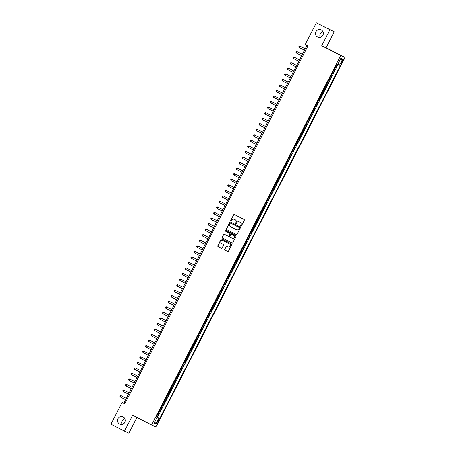 <?xml version="1.0" encoding="UTF-8"?>
<svg xmlns="http://www.w3.org/2000/svg" width="456" height="456" viewBox="0 0 456 456"><rect width="100%" height="100%" fill="white"/><g stroke="black" fill="none" stroke-linecap="round" stroke-linejoin="round"><path stroke-width="0.68" d="M240.757 226.222A0.427 0.416 -65 0 0 241.327 226.033L244.285 220.248A0.61 0.598 -65 0 0 244.034 219.427L234.452 214.508A0.61 0.598 -65 0 0 233.643 214.776L230.679 220.567A0.427 0.416 -65 0 0 230.873 221.143A0.427 0.416 -65 0 0 231.426 220.949L231.808 220.197A1.955 1.915 -65 0 1 234.401 219.33L235.199 219.741A1.955 1.915 -65 0 1 236.014 222.357L235.632 223.109A0.427 0.416 -65 0 0 235.82 223.685A0.427 0.416 -65 0 0 236.373 223.491L236.761 222.745A1.955 1.915 -65 0 1 239.354 221.872L240.152 222.283A1.955 1.915 -65 0 1 240.962 224.905L240.58 225.652A0.427 0.416 -65 0 0 240.757 226.222M123.223 416.926A3.99 3.899 -65 0 0 117.904 418.756A3.99 3.899 -65 0 0 119.717 424.091A3.99 3.899 -65 0 0 124.91 422.193A3.99 3.899 -65 0 0 123.223 416.926M124.91 418.637A3.99 3.899 -65 0 0 122.248 424.342M321.252 29.942A3.99 3.899 -65 0 0 315.928 31.777A3.99 3.899 -65 0 0 317.747 37.107A3.99 3.899 -65 0 0 322.939 35.215A3.99 3.899 -65 0 0 321.252 29.942M322.939 31.658A3.99 3.899 -65 0 0 320.272 37.363M157.958 422.427A1.995 0.416 117.2 0 0 158.494 420.478A1.995 0.416 117.2 0 0 157.206 422.074A1.995 0.416 117.2 0 0 156.67 424.023A1.995 0.416 117.2 0 0 157.958 422.427M224.688 249.278A0.61 0.598 -65 0 0 224.945 250.099L227.635 251.478A0.61 0.598 -65 0 0 228.445 251.205L231.733 244.781A0.61 0.598 -65 0 0 231.477 243.966L221.895 239.041A0.61 0.598 -65 0 0 221.086 239.314L217.797 245.738A0.61 0.598 -65 0 0 218.053 246.553L221.297 248.224A0.61 0.598 -65 0 0 222.112 247.956L223.514 245.203A0.61 0.598 -65 0 0 223.263 244.387L221.65 243.555A1.636 1.602 -65 0 1 220.96 241.395A1.636 1.602 -65 0 1 223.144 240.643L229.453 243.886A1.636 1.602 -65 0 1 230.143 246.046A1.636 1.602 -65 0 1 227.96 246.799L226.911 246.257A0.61 0.598 -65 0 0 226.096 246.531L224.808 249.335A0.61 0.598 -65 0 0 225.064 250.15L227.704 251.507M132.656 415.222L124.494 431.171L110.939 424.205L122.083 402.431L124.79 403.822L307.914 45.971L305.201 44.574L316.344 22.8L329.905 29.765L321.742 45.714L340.717 55.467L151.637 424.969L132.656 415.222M236.299 234.544A0.61 0.598 -65 0 0 237.109 234.27L240.397 227.846A0.61 0.598 -65 0 0 240.147 227.025L230.565 222.106A0.61 0.598 -65 0 0 229.756 222.374L226.467 228.804A0.61 0.598 -65 0 0 226.717 229.619L236.339 234.561M236.065 236.311L232.777 242.74A0.61 0.598 -65 0 1 231.967 243.008L222.385 238.089A0.61 0.598 -65 0 1 222.129 237.268L223.537 234.521A0.61 0.598 -65 0 1 224.352 234.247L228.234 236.242A0.61 0.598 -65 0 0 229.049 235.974L229.978 234.15A0.61 0.598 -65 0 0 229.727 233.329L225.68 231.255A0.427 0.416 -65 0 1 225.498 230.685A0.427 0.416 -65 0 1 226.056 230.485A0.427 0.416 -65 0 0 226.056 230.485L235.809 235.495A0.61 0.598 -65 0 1 236.065 236.311M156.408 416.75L157.109 417.109L158.813 413.78L158.386 413.581L159.52 411.363L159.235 411.226M159.247 411.204L159.948 411.563L161.652 408.234L161.225 408.034L162.359 405.811L162.074 405.675M162.085 405.652L162.786 406.017L164.491 402.688L164.063 402.483L165.197 400.265L164.912 400.129M164.924 400.106L165.625 400.465L167.329 397.136L166.902 396.937L168.036 394.719L167.757 394.582M167.762 394.56L168.463 394.919L170.168 391.59L169.74 391.39L170.875 389.167L170.595 389.031M170.607 389.008L171.302 389.367L173.006 386.038L172.579 385.839L173.713 383.621L173.434 383.485M173.445 383.462L174.141 383.821L175.845 380.492L175.417 380.293L176.552 378.075L176.272 377.933M176.284 377.916L176.985 378.275L178.684 374.946L178.256 374.746L179.39 372.523L179.111 372.387M179.122 372.364L179.824 372.723L181.528 369.394L181.095 369.195L182.235 366.977L181.95 366.841M181.961 366.818L182.662 367.177L184.366 363.848L183.933 363.649L185.073 361.431L184.788 361.289M184.8 361.272L185.501 361.631L187.205 358.302L186.778 358.102L187.912 355.88L187.627 355.743M187.638 355.72L188.339 356.079L190.044 352.75L189.616 352.551L190.75 350.333L190.465 350.197M190.477 350.174L191.178 350.533L192.882 347.204L192.455 347.005L193.589 344.787L193.304 344.645M193.315 344.628L194.017 344.987L195.721 341.658L195.293 341.458L196.428 339.235L196.143 339.099M196.154 339.076L196.855 339.435L198.559 336.106L198.132 335.907L199.266 333.689L198.987 333.553M198.993 333.53L199.694 333.889L201.398 330.56L200.971 330.361L202.105 328.138L201.826 328.001M201.837 327.984L202.532 328.343L204.237 325.014L203.809 324.809L204.944 322.591L204.664 322.455M204.676 322.432L205.371 322.791L207.075 319.462L206.648 319.263L207.782 317.045L207.503 316.909M207.514 316.886L208.215 317.245L209.914 313.916L209.486 313.717L210.621 311.494L210.341 311.357M210.353 311.334L211.054 311.699L212.752 308.37L212.325 308.165L213.465 305.947L213.18 305.811M213.191 305.788L213.892 306.147L215.597 302.818L215.164 302.619L216.304 300.401L216.019 300.265M216.03 300.242L216.731 300.601L218.435 297.272L218.008 297.073L219.142 294.85L218.857 294.713M218.869 294.69L219.57 295.055L221.274 291.72L220.846 291.521L221.981 289.303L221.696 289.167M221.707 289.144L222.408 289.503L224.113 286.174L223.685 285.975L224.819 283.757L224.534 283.615M224.546 283.598L225.247 283.957L226.951 280.628L226.524 280.429L227.658 278.206L227.373 278.069M227.384 278.046L228.085 278.405L229.79 275.076L229.362 274.877L230.497 272.659L230.217 272.523M230.223 272.5L230.924 272.859L232.628 269.53L232.201 269.331L233.335 267.113L233.056 266.971M233.067 266.954L233.763 267.313L235.467 263.984L235.04 263.785L236.174 261.562L235.894 261.425M235.906 261.402L236.601 261.761L238.306 258.432L237.878 258.233L239.012 256.015L238.733 255.879M238.744 255.856L239.446 256.215L241.144 252.886L240.717 252.687L241.851 250.469L241.572 250.327M241.583 250.31L242.284 250.669L243.983 247.34L243.555 247.141L244.695 244.918L244.41 244.781M244.422 244.758L245.123 245.117L246.827 241.788L246.394 241.589L247.534 239.371L247.249 239.235M247.26 239.212L247.961 239.571L249.666 236.242L249.232 236.043L250.372 233.825L250.087 233.683L250.8 234.025L252.504 230.696L252.077 230.497L253.211 228.274L252.926 228.137M252.937 228.114L253.639 228.473L255.343 225.144L254.915 224.945L256.05 222.727L255.765 222.591M255.776 222.568L256.477 222.927L258.181 219.598L257.754 219.399L258.888 217.176L258.603 217.039L259.316 217.381L261.02 214.052L260.593 213.847L261.727 211.63L261.448 211.493M261.453 211.47L262.154 211.829L263.859 208.5L263.431 208.301L264.565 206.083L264.286 205.947M264.298 205.924L264.993 206.283L266.697 202.954L266.27 202.755L267.404 200.532L267.125 200.395L267.832 200.737L269.536 197.408L269.108 197.203L270.243 194.986L269.963 194.849M269.975 194.826L270.676 195.185L272.375 191.856L271.947 191.657L273.081 189.44L272.802 189.303M272.813 189.28L273.514 189.639L275.213 186.31L274.786 186.111L275.926 183.888L275.641 183.751L276.353 184.087L278.057 180.758L277.624 180.559L278.764 178.342L278.479 178.205M278.491 178.182L279.192 178.541L280.896 175.212L280.463 175.013L281.603 172.795L281.318 172.653M281.329 172.636L282.03 172.995L283.735 169.666L283.307 169.467L284.441 167.244L284.156 167.107M284.168 167.084L284.869 167.443L286.573 164.114L286.146 163.915L287.28 161.698L286.995 161.561M287.006 161.538L287.707 161.897L289.412 158.568L288.984 158.369L290.119 156.151L289.834 156.009M289.845 155.992L290.546 156.351L292.25 153.022L291.823 152.823L292.957 150.6L292.672 150.463M292.684 150.44L293.385 150.799L295.089 147.47L294.661 147.271L295.796 145.054L295.517 144.917M295.528 144.894L296.223 145.253L297.928 141.924L297.5 141.725L298.634 139.507L298.355 139.365M298.366 139.348L299.062 139.707L300.766 136.378L300.339 136.179L301.473 133.956L301.194 133.819M301.205 133.796L301.9 134.155L303.605 130.826L303.177 130.627L304.312 128.41L304.032 128.273M304.044 128.25L304.745 128.609L306.443 125.28L306.016 125.081L307.15 122.858L306.871 122.721M306.882 122.704L307.583 123.063L309.288 119.734L308.854 119.529L309.994 117.312L309.709 117.175L310.422 117.511L312.126 114.182L311.693 113.983L312.833 111.766L312.548 111.629M312.56 111.606L313.261 111.965L314.965 108.636L314.537 108.437L315.672 106.214L315.387 106.077M315.398 106.054L316.099 106.419L317.803 103.09L317.376 102.885L318.51 100.668L318.225 100.531L318.938 100.867L320.642 97.538L320.215 97.339L321.349 95.122L321.064 94.985M321.075 94.962L321.776 95.321L323.481 91.992L323.053 91.793L324.188 89.57L323.902 89.433M323.914 89.41L324.615 89.775L326.319 86.441L325.892 86.241L327.026 84.024L326.747 83.887L327.454 84.223L329.158 80.894L328.73 80.695L329.865 78.478L329.585 78.335M329.597 78.318L330.292 78.677L331.996 75.348L331.569 75.149L332.703 72.926L332.424 72.789M332.435 72.766L333.131 73.125L334.835 69.796L334.128 69.46M342.074 60.842L341.447 62.062A1.932 0.399 117.2 0 0 340.928 63.954A1.932 0.399 117.2 0 0 342.177 62.404L342.798 61.184A1.932 0.399 117.2 0 0 343.317 59.291A1.932 0.399 117.2 0 0 342.074 60.842M340.717 55.467L345.061 57.496L155.98 426.998L151.637 424.969M157.109 417.109L159.782 418.465L340.347 65.607L337.771 64.33M159.782 418.465L158.956 418.078L155.832 424.183L154.048 423.35L157.172 417.246L156.351 416.864L336.921 64.005L337.742 64.387L340.866 58.282L342.65 59.12L339.526 65.219M335.975 67.579L335.263 67.243L335.975 67.579L337.634 64.336M333.131 73.125L332.703 72.926M330.292 78.677L329.865 78.478M327.454 84.223L327.026 84.024M324.615 89.775L324.188 89.57M321.776 95.321L321.349 95.122M318.938 100.867L318.51 100.668M316.099 106.419L315.672 106.214M313.261 111.965L312.833 111.766M310.422 117.511L309.994 117.312M307.583 123.063L307.15 122.858M304.745 128.609L304.312 128.41M301.9 134.155L301.473 133.956M299.062 139.707L298.634 139.507M296.223 145.253L295.796 145.054M293.385 150.799L292.957 150.6M290.546 156.351L290.119 156.151M287.707 161.897L287.28 161.698M284.869 167.443L284.441 167.244M282.03 172.995L281.603 172.795M279.192 178.541L278.764 178.342M276.353 184.087L275.926 183.888M273.514 189.639L273.081 189.44M270.676 195.185L270.243 194.986M267.832 200.737L267.404 200.532M264.993 206.283L264.565 206.083M262.154 211.829L261.727 211.63M259.316 217.381L258.888 217.176M256.477 222.927L256.05 222.727M253.639 228.473L253.211 228.274M250.8 234.025L250.372 233.825M247.961 239.571L247.534 239.371M245.123 245.117L244.695 244.918M242.284 250.669L241.851 250.469M239.446 256.215L239.012 256.015M236.601 261.761L236.174 261.562M233.763 267.313L233.335 267.113M230.924 272.859L230.497 272.659M228.085 278.405L227.658 278.206M225.247 283.957L224.819 283.757M222.408 289.503L221.981 289.303M219.57 295.055L219.142 294.85M216.731 300.601L216.304 300.401M213.892 306.147L213.465 305.947M211.054 311.699L210.621 311.494M208.215 317.245L207.782 317.045M205.371 322.791L204.944 322.591M202.532 328.343L202.105 328.138M199.694 333.889L199.266 333.689M196.855 339.435L196.428 339.235M194.017 344.987L193.589 344.787M191.178 350.533L190.75 350.333M188.339 356.079L187.912 355.88M185.501 361.631L185.073 361.431M182.662 367.177L182.235 366.977M179.824 372.723L179.39 372.523M176.985 378.275L176.552 378.075M174.141 383.821L173.713 383.621M171.302 389.367L170.875 389.167M168.463 394.919L168.036 394.719M165.625 400.465L165.197 400.265M162.786 406.017L162.359 405.811M159.948 411.563L159.52 411.363M157.502 417.291L338.05 64.473M321.742 45.714L326.086 47.743L334.248 31.795L329.905 29.765M334.248 31.795L316.344 22.8M124.494 431.171L128.837 433.2L136.92 417.411M326.086 47.743L345.061 57.496M306.928 45.463L123.844 403.252L122.083 402.431M124.824 403.76L123.844 403.252M331.284 75.006L331.569 75.149M328.445 80.558L328.73 80.695M325.607 86.104L325.892 86.241M322.768 91.656L323.053 91.793M319.93 97.202L320.215 97.339M317.091 102.748L317.376 102.885M314.252 108.3L314.537 108.437M297.215 141.588L297.5 141.725M294.377 147.134L294.661 147.271M291.538 152.68L291.823 152.823M288.699 158.232L288.984 158.369M285.861 163.778L286.146 163.915M283.022 169.324L283.307 169.467M265.985 202.618L266.27 202.755M263.146 208.164L263.431 208.301M260.308 213.71L260.593 213.847M257.469 219.262L257.754 219.399M254.63 224.808L254.915 224.945M251.792 230.354L252.077 230.497M234.754 263.642L235.04 263.785M231.916 269.194L232.201 269.331M229.077 274.74L229.362 274.877M226.239 280.286L226.524 280.429M223.4 285.838L223.685 285.975M220.561 291.384L220.846 291.521M217.723 296.936L218.008 297.073M203.524 324.672L203.809 324.809M200.686 330.224L200.971 330.361M197.847 335.77L198.132 335.907M195.008 341.316L195.293 341.458M192.17 346.868L192.455 347.005M189.331 352.414L189.616 352.551M186.493 357.96L186.778 358.102M169.455 391.254L169.74 391.39M166.617 396.8L166.902 396.937M163.778 402.346L164.063 402.483M160.94 407.898L161.225 408.034M157.172 417.246L156.374 416.824M158.101 413.444L158.386 413.581M156.391 416.784L158.956 418.078M340.136 59.707L342.65 59.12M155.832 424.183L154.835 421.817M240.831 226.256A0.427 0.416 -65 0 1 240.7 225.709L241.081 224.956A1.955 1.915 -65 0 0 240.266 222.34L240.152 222.283M239.468 221.929L239.354 221.872A1.955 1.915 -65 0 1 239.468 221.929L240.266 222.34M234.521 219.387L234.401 219.33A1.955 1.915 -65 0 1 234.521 219.387L235.319 219.798A1.955 1.915 -65 0 1 236.128 222.414L235.746 223.161A0.427 0.416 -65 0 0 235.883 223.708M234.498 214.531A0.61 0.598 -65 0 0 233.757 214.833L230.799 220.618A0.427 0.416 -65 0 0 230.93 221.166M230.611 222.129A0.61 0.598 -65 0 0 229.87 222.431L226.581 228.855A0.61 0.598 -65 0 0 226.837 229.676L236.368 234.572M239.349 228.063A0.427 0.416 -65 0 0 239.172 227.487L230.759 223.166A0.427 0.416 -65 0 0 230.195 223.355L229.79 224.147A1.955 1.915 -65 0 0 230.599 226.763L236.35 229.716A1.955 1.915 -65 0 0 238.944 228.849L239.463 228.114A0.427 0.416 -65 0 0 239.286 227.544L239.172 227.487M230.747 223.161L230.861 223.218A0.427 0.416 -65 0 0 230.85 223.212A0.427 0.416 -65 0 1 230.878 223.223L239.286 227.544M236.47 229.773A1.955 1.915 -65 0 0 239.058 228.906L238.944 228.849M239.463 228.114L239.058 228.906M232.036 243.042L222.385 238.089M224.398 234.276A0.61 0.598 -65 0 0 223.657 234.572L222.249 237.325A0.61 0.598 -65 0 0 222.505 238.14M228.274 236.265L228.353 236.299A0.61 0.598 -65 0 0 229.163 236.031L230.098 234.202A0.61 0.598 -65 0 0 229.841 233.386L225.68 231.255M226.13 230.519A0.427 0.416 -65 0 0 225.8 231.306M232.269 238.317A1.636 1.602 -65 0 0 234.452 237.565A1.636 1.602 -65 0 0 233.757 235.404L231.534 234.259A0.61 0.598 -65 0 0 230.725 234.532L229.79 236.356A0.61 0.598 -65 0 0 230.046 237.177L232.269 238.317M232.383 238.368A1.636 1.602 -65 0 0 234.566 237.622A1.636 1.602 -65 0 0 233.877 235.456L233.757 235.404M231.517 234.253L231.631 234.304A0.61 0.598 -65 0 0 231.614 234.298A0.61 0.598 -65 0 1 231.654 234.316L233.877 235.456M226.957 246.286A0.61 0.598 -65 0 0 226.216 246.582L224.808 249.335M228.08 246.856A1.636 1.602 -65 0 0 230.263 246.103A1.636 1.602 -65 0 0 229.567 243.937L229.453 243.886M223.263 240.7L223.144 240.643A1.636 1.602 -65 0 1 223.263 240.7L229.567 243.937M221.947 239.064A0.61 0.598 -65 0 0 221.206 239.366L217.917 245.795A0.61 0.598 -65 0 0 218.167 246.61L221.365 248.252M305.224 48.803L299.905 46.084L299.193 47.47L304.505 50.2M305.218 48.815L299.905 46.084L299.073 46.181L298.788 46.734L299.193 47.47M296.354 53.021L295.95 52.28L296.235 51.727L297.061 51.631L302.379 54.361L297.358 51.767L297.061 51.631L296.354 53.021L301.667 55.752M293.516 58.567L293.111 57.832L293.396 57.274L294.223 57.182L299.541 59.913L294.519 57.319L294.223 57.182L293.516 58.567L298.828 61.298M296.702 65.447L291.384 62.728L290.677 64.114L295.99 66.844M296.696 65.459L291.384 62.728L290.557 62.825L290.272 63.378L290.677 64.114M287.839 69.665L287.434 68.924L287.719 68.371L288.545 68.275L293.858 71.005L288.842 68.411L288.545 68.275L287.839 69.665L293.151 72.396M285 75.211L284.595 74.476L284.88 73.918L285.707 73.826L291.019 76.557L286.003 73.963L285.707 73.826L285 75.211L290.312 77.942M288.186 82.091L282.868 79.372L282.161 80.758L287.474 83.488M288.181 82.103L282.868 79.372L282.036 79.469L281.757 80.022L282.161 80.758M279.317 86.309L278.918 85.568L279.197 85.016L280.03 84.919L285.342 87.649L280.32 85.055L280.03 84.919L279.317 86.309L284.635 89.04M282.509 93.189L277.191 90.47L276.478 91.855L281.791 94.586M282.503 93.201L277.191 90.47L276.359 90.562L276.074 91.12L276.478 91.855M279.67 98.735L274.352 96.016L273.64 97.402L278.952 100.132M279.665 98.747L274.352 96.016L273.52 96.113L273.235 96.666L273.64 97.402M270.801 102.953L270.397 102.212L270.682 101.659L271.514 101.563L276.826 104.293L271.804 101.705L271.514 101.563L270.801 102.953L276.114 105.684M267.963 108.499L267.558 107.764L267.843 107.206L268.675 107.114L273.988 109.845L268.966 107.251L268.675 107.114L267.963 108.499L273.275 111.23M271.155 115.379L265.831 112.66L265.124 114.046L270.436 116.776M271.149 115.391L265.831 112.66L265.004 112.757L264.719 113.31L265.124 114.046M268.316 120.925L262.992 118.207L262.285 119.597L267.598 122.328M268.31 120.937L262.992 118.207L262.166 118.303L261.881 118.862L262.285 119.597M259.447 125.143L259.042 124.408L259.327 123.855L260.154 123.758L265.466 126.489L260.45 123.895L260.154 123.758L259.447 125.143L264.759 127.874M262.633 132.023L257.315 129.304L256.608 130.695L261.921 133.42M262.627 132.035L257.315 129.304L256.489 129.401L256.204 129.954L256.608 130.695M259.795 137.575L254.476 134.856L253.77 136.241L259.082 138.972M259.789 137.581L254.476 134.856L253.65 134.947L253.365 135.506L253.77 136.241M250.931 141.787L250.526 141.052L250.806 140.499L251.638 140.402L256.95 143.133L251.934 140.539L251.638 140.402L250.931 141.787L256.243 144.518M254.117 148.667L248.799 145.948L248.087 147.339L253.405 150.064M254.112 148.679L248.799 145.948L247.967 146.045L247.688 146.598L248.087 147.339M245.248 152.885L244.843 152.15L245.128 151.591L245.961 151.5L251.273 154.225L246.251 151.637L245.961 151.5L245.248 152.885L250.561 155.616M242.41 158.431L242.005 157.696L242.29 157.143L243.122 157.046L248.434 159.777L243.413 157.183L243.122 157.046L242.41 158.431L247.722 161.162M245.602 165.311L240.283 162.592L239.571 163.983L244.883 166.714M245.596 165.323L240.283 162.592L239.451 162.689L239.166 163.242L239.571 163.983M242.763 170.863L237.445 168.144L236.732 169.529L242.045 172.26M242.757 170.875L237.445 168.144L236.613 168.235L236.328 168.794L236.732 169.529M233.894 175.075L233.489 174.34L233.774 173.787L234.606 173.69L239.919 176.421L234.897 173.827L234.606 173.69L233.894 175.075L239.206 177.806M237.086 181.955L231.762 179.236L231.055 180.627L236.368 183.358M237.08 181.967L231.762 179.236L230.935 179.333L230.65 179.886L231.055 180.627M234.241 187.507L228.923 184.788L228.217 186.173L233.529 188.904M234.236 187.519L228.923 184.788L228.097 184.88L227.812 185.438L228.217 186.173M225.378 191.72L224.973 190.984L225.258 190.431L226.085 190.334L231.397 193.065L226.381 190.471L226.085 190.334L225.378 191.72L230.69 194.45M228.564 198.599L223.246 195.88L222.539 197.271L227.852 200.002M228.559 198.611L223.246 195.88L222.42 195.977L222.135 196.53L222.539 197.271M225.726 204.151L220.408 201.432L219.701 202.817L225.013 205.548M225.72 204.163L220.408 201.432L219.575 201.523L219.296 202.082L219.701 202.817M222.887 209.697L217.569 206.978L216.856 208.363L222.175 211.094M222.881 209.709L217.569 206.978L216.737 207.075L216.457 207.628L216.856 208.363M220.048 215.243L214.73 212.524L214.018 213.915L219.33 216.646M220.043 215.255L214.73 212.524L213.898 212.621L213.619 213.174L214.018 213.915M217.21 220.795L211.892 218.076L211.179 219.461L216.492 222.192M217.204 220.807L211.892 218.076L211.06 218.167L210.775 218.726L211.179 219.461M208.341 225.013L207.936 224.272L208.221 223.719L209.053 223.622L214.366 226.353L209.344 223.759L209.053 223.622L208.341 225.013L213.653 227.738M205.502 230.559L205.097 229.824L205.382 229.265L206.215 229.174L211.527 231.899L206.505 229.311L206.215 229.174L205.502 230.559L210.814 233.29M208.694 237.439L203.376 234.72L202.663 236.105L207.976 238.836M208.688 237.451L203.376 234.72L202.544 234.817L202.259 235.37L202.663 236.105M199.825 241.657L199.42 240.916L199.705 240.363L200.532 240.266L205.85 242.997L200.828 240.403L200.532 240.266L199.825 241.657L205.137 244.382M196.986 247.203L196.582 246.468L196.867 245.909L197.693 245.818L203.005 248.543L197.989 245.955L197.693 245.818L196.986 247.203L202.299 249.934M200.173 254.083L194.855 251.364L194.148 252.749L199.46 255.48M200.167 254.095L194.855 251.364L194.028 251.461L193.743 252.014L194.148 252.749M191.309 258.301L190.904 257.56L191.189 257.007L192.016 256.91L197.328 259.641L192.312 257.047L192.016 256.91L191.309 258.301L196.621 261.031M188.47 263.847L188.066 263.112L188.351 262.553L189.177 262.462L194.49 265.192L189.474 262.599L189.177 262.462L188.47 263.847L193.783 266.578M191.657 270.727L186.339 268.008L185.626 269.393L190.944 272.124M191.651 270.739L186.339 268.008L185.506 268.105L185.227 268.658L185.626 269.393M182.788 274.945L182.389 274.204L182.668 273.651L183.5 273.554L188.812 276.285L183.791 273.691L183.5 273.554L182.788 274.945L188.106 277.675M185.98 281.825L180.661 279.106L179.949 280.491L185.261 283.222M185.974 281.836L180.661 279.106L179.829 279.197L179.544 279.756L179.949 280.491M183.141 287.371L177.823 284.652L177.11 286.037L182.423 288.768M183.135 287.383L177.823 284.652L176.991 284.749L176.706 285.302L177.11 286.037M174.272 291.589L173.867 290.848L174.152 290.295L174.984 290.198L180.297 292.929L175.275 290.335L174.984 290.198L174.272 291.589L179.584 294.32M171.433 297.135L171.028 296.4L171.314 295.841L172.146 295.75L177.458 298.48L172.436 295.887L172.146 295.75L171.433 297.135L176.746 299.866M174.625 304.015L169.301 301.296L168.595 302.681L173.907 305.412M174.619 304.027L169.301 301.296L168.475 301.393L168.19 301.946L168.595 302.681M165.756 308.233L165.351 307.492L165.636 306.939L166.463 306.842L171.781 309.573L166.759 306.985L166.463 306.842L165.756 308.233L171.068 310.963M162.917 313.779L162.513 313.044L162.798 312.485L163.624 312.394L168.937 315.125L163.921 312.531L163.624 312.394L162.917 313.779L168.23 316.51M166.104 320.659L160.786 317.94L160.079 319.325L165.391 322.056M166.098 320.671L160.786 317.94L159.959 318.037L159.674 318.59L160.079 319.325M163.265 326.205L157.947 323.486L157.24 324.877L162.553 327.607M163.259 326.217L157.947 323.486L157.12 323.583L156.835 324.142L157.24 324.877M154.402 330.423L153.997 329.688L154.276 329.135L155.108 329.038L160.421 331.768L155.405 329.175L155.108 329.038L154.402 330.423L159.714 333.154M157.588 337.303L152.27 334.584L151.557 335.975L156.875 338.7M157.582 337.315L152.27 334.584L151.438 334.681L151.158 335.234L151.557 335.975M148.719 341.521L148.314 340.786L148.599 340.227L149.431 340.136L154.744 342.861L149.722 340.273L149.431 340.136L148.719 341.521L154.031 344.252M145.88 347.067L145.475 346.332L145.76 345.779L146.593 345.682L151.905 348.412L146.883 345.819L146.593 345.682L145.88 347.067L151.192 349.798M149.072 353.947L143.754 351.228L143.041 352.619L148.354 355.344M149.066 353.959L143.754 351.228L142.922 351.325L142.637 351.878L143.041 352.619M140.203 358.165L139.798 357.43L140.083 356.871L140.915 356.78L146.228 359.51L141.206 356.917L140.915 356.78L140.203 358.165L145.515 360.895M137.364 363.711L136.96 362.976L137.245 362.423L138.071 362.326L143.389 365.056L138.367 362.463L138.071 362.326L137.364 363.711L142.677 366.442M140.551 370.591L135.232 367.872L134.526 369.263L139.838 371.993M140.551 370.603L135.232 367.872L134.406 367.969L134.121 368.522L134.526 369.263M131.687 374.809L131.282 374.074L131.567 373.515L132.394 373.424L137.706 376.154L132.69 373.561L132.394 373.424L131.687 374.809L136.999 377.539M128.849 380.355L128.444 379.62L128.729 379.067L129.555 378.97L134.868 381.7L129.852 379.107L129.555 378.97L128.849 380.355L134.161 383.086M132.035 387.235L126.717 384.516L126.01 385.907L131.322 388.637M132.029 387.247L126.717 384.516L125.89 384.613L125.605 385.166L126.01 385.907M123.171 391.453L122.767 390.718L123.046 390.159L123.878 390.068L129.19 392.798L124.174 390.205L123.878 390.068L123.171 391.453L128.484 394.183M126.358 398.333L121.039 395.614L120.327 396.999L125.645 399.73M126.352 398.344L121.039 395.614L120.207 395.711L119.928 396.264L120.327 396.999M334.408 69.597L335.542 67.38M342.085 60.813L342.798 61.184M341.458 62.033L342.177 62.404"/></g></svg>
